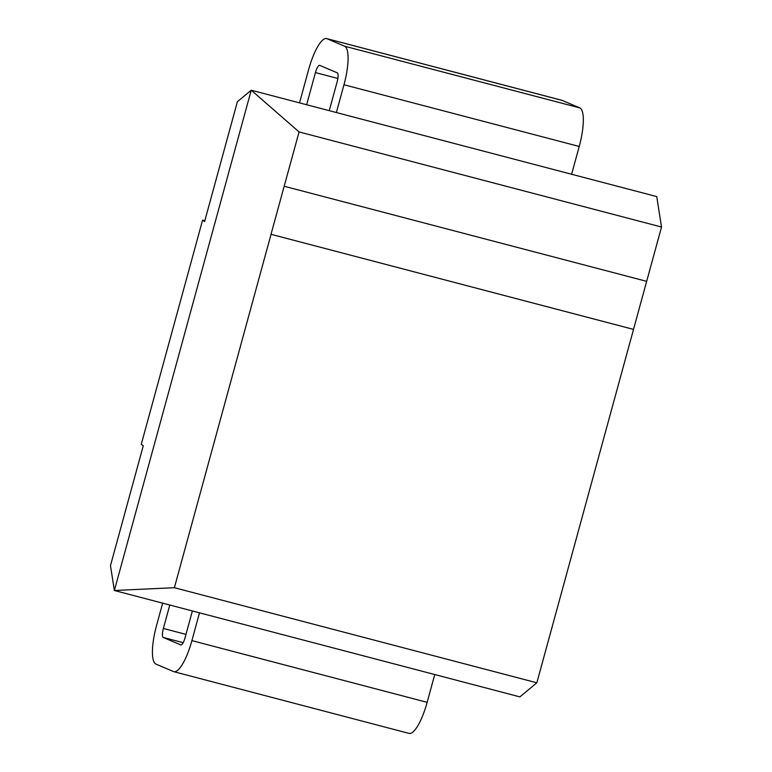 <?xml version="1.0" encoding="UTF-8"?>
<svg xmlns="http://www.w3.org/2000/svg" width="772" height="772" viewBox="0 0 772 772"><rect width="100%" height="100%" fill="white"/><g stroke="black" fill="none" stroke-linecap="round" stroke-linejoin="round"><path stroke-width="1.16" d="M271.059 234.312L633.513 329.393L661.527 227.026L656.75 196.59L251.238 90.208L114.372 590.493L519.894 696.884L536.839 682.795L633.523 329.403L271.059 234.312L174.385 587.704L536.839 682.795M661.527 227.026L299.073 131.935L251.238 90.208L237.39 101.711L204.59 221.603L202.602 220.097L141.276 444.257L143.274 445.753L110.473 565.644L114.372 590.493L174.385 587.704M202.602 220.097L204.841 220.686M299.073 131.935L271.011 234.292M646.666 281.346L284.212 186.255M571.618 174.26L579.222 146.468A36.043 9.592 -75.3 0 0 579.811 107.916L562.277 100.437A36.043 9.592 -75.3 0 0 561.919 100.312L326.672 38.6A36.043 9.592 -75.3 0 0 308.607 69.663L299.526 102.879M336.37 112.548L343.974 84.746A36.043 9.592 -75.3 0 0 344.563 46.204L327.029 38.725A36.043 9.592 -75.3 0 0 326.672 38.6M329.248 110.676L337.142 81.832A8.415 2.239 -75.3 0 0 337.277 72.838L319.743 65.359A8.415 2.239 -75.3 0 0 319.656 65.331A8.415 2.239 -75.3 0 0 315.449 72.578L306.648 104.741M434.752 674.545L427.148 702.337A36.043 9.592 104.7 0 1 409.083 733.4L173.845 671.688A36.043 9.592 104.7 0 1 173.488 671.563L155.954 664.084A36.043 9.592 104.7 0 1 156.542 625.532L162.66 603.164M199.504 612.833L191.9 640.625A36.043 9.592 104.7 0 1 173.845 671.688M192.382 610.961L185.068 637.711A8.415 2.239 104.7 0 1 180.851 644.958A8.415 2.239 104.7 0 1 180.773 644.929L163.239 637.45A8.415 2.239 104.7 0 1 163.375 628.456L169.782 605.036M579.222 146.468L343.974 84.746M337.866 78.454L315.449 72.578M562.277 100.437L327.029 38.725M579.811 107.916L344.563 46.204M427.148 702.337L191.9 640.625M185.975 634.381L163.375 628.456M183.176 642.68L163.239 637.45"/></g></svg>
